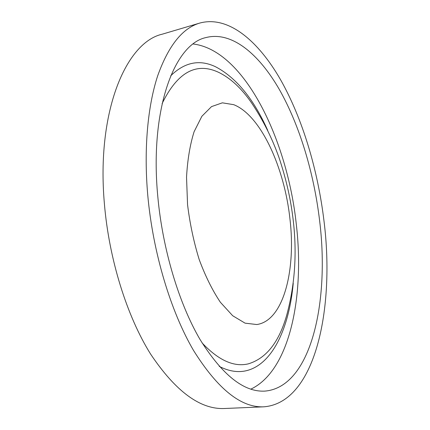 <?xml version="1.0" encoding="UTF-8"?>
<svg xmlns="http://www.w3.org/2000/svg" width="430" height="430" viewBox="0 0 430 430"><rect width="100%" height="100%" fill="white"/><g stroke="black" fill="none" stroke-linecap="round" stroke-linejoin="round"><path stroke-width="0.64" d="M324.053 221.461C334.857 307.896 315.674 402.55 263.988 406.807C241.268 407.957 217.8 389.198 193.575 350.52C170.764 311.589 152.951 252.786 147.775 195.381C143.674 149.097 147.705 106.059 157.713 75.707C168.533 45.532 182.594 27.977 199.902 23.032C228.411 15.346 258.317 40.963 280.521 79.657C302.731 118.97 317.926 170.307 324.053 221.461M263.988 406.807L224.637 408.5C200.369 409.683 175.682 391.531 150.581 354.051C126.984 316.329 109.032 259.397 104.382 203.616C96.239 111.139 126.237 42.307 162.137 34.217L199.902 23.032M193.215 44.005C244.568 50.229 287.439 140.218 296.313 224.412C304.682 295.69 290.008 370.644 250.851 389.139M157.826 196.87C149.382 109.123 174.548 44.107 205.879 37.587C231.668 30.852 258.967 53.986 279.419 89.623C299.877 125.791 313.991 173.398 319.63 220.805C329.616 301.043 311.476 387.145 264.912 391.101C243.896 392.284 222.256 375.051 199.982 339.399C179.014 303.564 162.664 249.615 157.826 196.87M293.244 283.284C289.245 327.192 272.921 364.027 246.739 370.606C238.177 372.767 228.996 371.359 219.198 366.371M170.683 75.825C184.642 62.167 199.606 59.152 215.575 66.779C236.161 77.577 253.533 98.766 267.707 130.344M162.11 103.582C177.327 72.374 196.08 61.92 218.375 72.229C230.308 77.932 241.348 88.118 251.496 102.797C262.762 119.508 271.905 137.691 278.925 157.342C285.606 177.235 290.175 196.628 292.62 215.521C297.27 249.975 295.351 283.004 286.864 314.604C279.242 341.931 266.417 358.34 248.384 363.839C233.952 367.317 218.515 360.34 202.073 342.909M233.726 104.678C260.897 115.374 284.526 167.781 289.954 219.053C296.087 270.271 283.472 320.861 256.769 324.537L245.062 323.15L232.7 315.744L220.397 302.29C212.452 290.443 205.389 276.2 199.197 259.553C193.758 241.918 189.877 223.616 187.555 204.642L186.534 177.241C187.491 159.922 190.006 144.754 194.091 131.741L201.874 116.277L211.522 106.608L222.358 102.829L233.726 104.678"/></g></svg>
